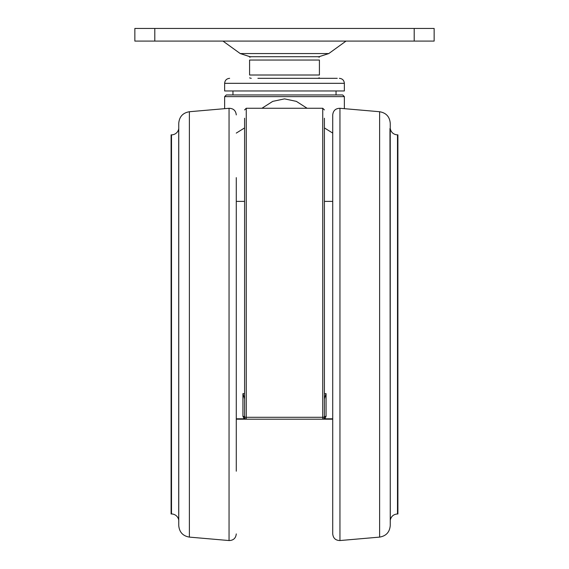 <?xml version="1.0" encoding="UTF-8"?>
<svg xmlns="http://www.w3.org/2000/svg" width="569" height="569" viewBox="0 0 569 569"><rect width="100%" height="100%" fill="white"/><g stroke="black" fill="none" stroke-linecap="round" stroke-linejoin="round"><path stroke-width="0.85" d="M257.899 78.33L337.253 78.33M224.641 83.323L344.359 83.323L344.359 90.969L224.641 90.969L224.641 83.323C224.94 80.293 226.597 78.629 229.627 78.33M258.923 78.33L284.5 78.33M324.408 398.912L326.065 393.627L326.065 416.288L324.878 418.805L323.142 419.182M244.592 414.559L244.592 417.532A1.664 1.245 0 0 0 242.935 416.288L242.935 393.627L244.592 398.912M261.939 108.259L272.75 101.367L284.5 98.871L296.349 101.367L307.104 108.259M324.408 127.918L332.723 133.089M244.592 409.218L244.592 417.532L245.189 418.805A1.664 1.01 -50.1 0 0 244.122 418.805L246.256 419.197L244.122 418.805L242.935 416.288M284.5 94.959L342.694 94.959L344.359 96.623L224.641 96.623L226.306 94.959L284.5 94.959M236.277 456.558L236.277 466.63M236.277 426.537L236.277 435.904M332.723 114.91L332.723 533.921C333.199 538.231 335.61 540.443 339.949 540.55L339.949 108.288C335.61 108.395 333.199 110.599 332.723 114.91M236.277 471.196L236.277 177.635M379.615 537.108L379.615 111.73C386.152 112.854 389.694 116.723 390.249 123.324L390.249 525.507C389.694 532.115 386.152 535.984 379.615 537.108L339.949 540.55M189.385 111.73L189.385 537.108C182.848 535.984 179.306 532.115 178.751 525.507L178.751 123.324C179.306 116.723 182.848 112.854 189.385 111.73L229.051 108.288C233.39 108.395 235.801 110.599 236.277 114.91M178.751 128.708L178.709 128.822A7.319 7.319 0 0 1 171.504 134.867L171.098 134.867L171.098 513.971L171.504 513.971L171.504 134.867M178.751 520.13L178.709 520.016A7.319 7.319 0 0 0 171.504 513.971M397.496 513.971L397.496 134.867L397.902 134.867L397.902 513.971L397.496 513.971C393.641 514.248 391.237 516.261 390.291 520.016L389.964 128.544M249.585 75.008C249.585 79.255 249.585 79.255 249.585 75.008C249.585 79.255 249.585 79.255 249.585 75.008L319.415 75.008C319.415 79.255 319.415 79.255 319.415 75.008L319.415 60.044C319.415 55.798 319.415 55.798 319.415 60.044L249.585 60.044C249.585 55.798 249.585 55.798 249.585 60.044L249.585 75.008M249.585 57.163L251.242 56.715L284.5 56.715L249.976 56.715L240.232 53.564L328.768 53.564L346.023 41.089M414.196 28.45L434.147 28.45L434.147 41.089L414.196 41.089L414.196 28.45L154.804 28.45L154.804 41.089L134.853 41.089L134.853 28.45L154.804 28.45M414.196 41.089L154.804 41.089M328.768 53.564L319.024 56.715L284.5 56.715L317.758 56.715L319.415 57.163M317.758 78.33L319.415 77.839M236.277 182.208L236.277 201.376L244.592 201.376M236.277 439.247L236.277 446.786M236.277 419.367L236.277 423.855M236.277 395.569L236.277 399.239M236.277 374.132L236.277 372.78M236.277 348.697L236.277 344.458M236.277 303.711L236.277 300.14M236.277 276.057L236.277 278.063M236.277 249.599L236.277 253.262M236.277 224.983L236.277 230.203M236.277 202.813L236.277 209.584M332.723 164.654L332.723 148.758M332.723 191.312L332.723 176.162M332.723 231.704L332.723 231M332.723 254.912L332.723 251.349M332.723 306.2L332.723 305.617M332.723 347.04L332.723 350.461M332.723 374.63L332.723 375.832M332.723 397.61L332.723 397.212M332.723 420.882L332.723 419.275M332.723 470.343L332.723 459.795M332.723 474.468L332.723 470.933M332.723 493.415L332.723 481.836M332.723 456.829L332.723 455.25M332.723 448.777L332.723 447.426M332.723 440.555L332.723 434.396M332.723 428.884L332.723 425.448M324.408 201.376L332.723 201.376L332.723 193.019M323.889 419.09L324.337 418.99M324.515 418.94L324.871 418.812A1.664 1.01 50.1 0 0 323.811 418.805L324.408 417.532A1.664 1.664 0 0 1 322.744 419.197L236.277 419.197M246.121 419.189L245.687 419.097M332.723 419.197L322.744 419.197A1.664 1.664 0 0 0 324.408 417.532A1.664 1.245 -0 0 1 326.065 416.288M244.592 417.532L244.592 416.586A1.664 0.711 0 0 0 246.256 417.297L322.744 417.297L322.744 108.259L246.256 108.259L246.256 419.197A1.664 1.664 0 0 1 244.592 417.532L244.592 118.238M324.408 118.238L324.408 417.532M244.592 127.918L236.277 133.089M324.408 393.627L326.065 393.627M324.878 418.805L332.723 418.805M242.935 393.627L244.592 393.627M189.385 537.108L229.051 540.55L229.051 108.288M178.709 520.016L178.709 128.822M323.313 419.097L322.744 419.197L322.744 417.297A1.664 0.711 0 0 0 324.408 416.586M236.277 418.805L244.122 418.805M344.359 96.623L344.359 108.672M336.044 90.969L336.044 94.959M379.615 111.73L339.949 108.288M249.585 77.889L251.242 78.33M240.232 53.564L222.977 41.089M397.496 134.867C393.641 134.59 391.237 132.577 390.291 128.822M229.051 540.55C233.39 540.443 235.801 538.231 236.277 533.921M232.956 90.969L232.956 94.959M322.744 108.259L324.408 109.924M224.641 96.623L224.641 108.672M246.256 108.259L244.592 109.924M344.359 83.323C344.06 80.293 342.403 78.629 339.373 78.33"/></g></svg>
